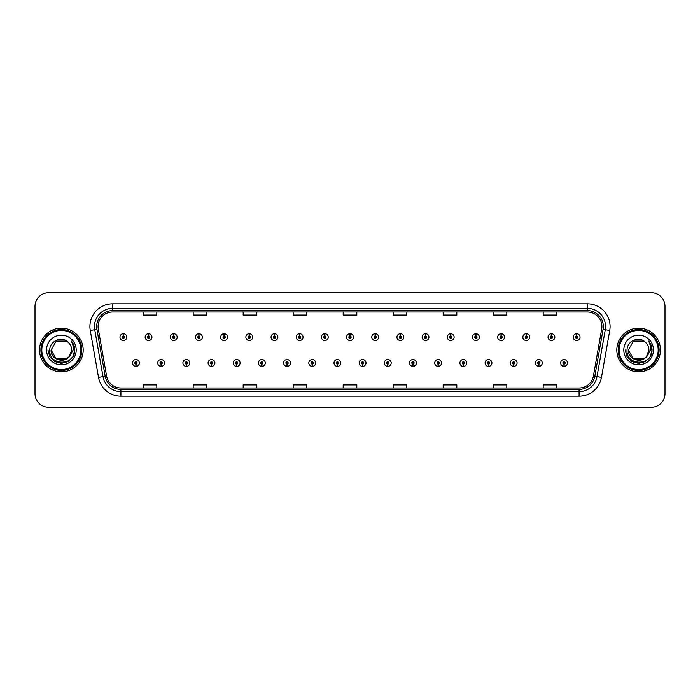 <?xml version="1.0" encoding="UTF-8"?>
<svg xmlns="http://www.w3.org/2000/svg" width="700" height="700" viewBox="0 0 700 700"><rect width="100%" height="100%" fill="white"/><g stroke="black" fill="none" stroke-linecap="round" stroke-linejoin="round"><path stroke-width="1.05" d="M161.088 364.088L160.991 366.363A3.413 3.413 0 0 0 161.289 366.363L161.184 364.088A1.137 1.137 0 0 0 162.269 362.959A1.137 1.137 0 0 0 161.14 361.821A1.137 1.137 0 0 0 160.002 362.959A1.137 1.137 0 0 0 161.088 364.088L161.114 363.405A0.455 0.455 0 0 1 160.685 362.959A0.455 0.455 0 0 1 161.14 362.504A0.455 0.455 0 0 1 161.595 362.959A0.455 0.455 0 0 1 161.157 363.405L161.184 364.088M186.27 364.088L186.174 366.363A3.413 3.413 0 0 0 186.471 366.363L186.366 364.088A1.137 1.137 0 0 0 187.451 362.959A1.137 1.137 0 0 0 186.322 361.821A1.137 1.137 0 0 0 185.185 362.959A1.137 1.137 0 0 0 186.27 364.088L186.296 363.405A0.455 0.455 0 0 1 185.867 362.959A0.455 0.455 0 0 1 186.322 362.504A0.455 0.455 0 0 1 186.769 362.959A0.455 0.455 0 0 1 186.34 363.405L186.366 364.088M211.452 364.088L211.347 366.363A3.413 3.413 0 0 0 211.645 366.363L211.549 364.088A1.137 1.137 0 0 0 212.634 362.959A1.137 1.137 0 0 0 211.496 361.821A1.137 1.137 0 0 0 210.367 362.959A1.137 1.137 0 0 0 211.452 364.088L211.479 363.405A0.455 0.455 0 0 1 211.041 362.959A0.455 0.455 0 0 1 211.496 362.504A0.455 0.455 0 0 1 211.951 362.959A0.455 0.455 0 0 1 211.523 363.405L211.549 364.088M236.635 364.088L236.53 366.363A3.413 3.413 0 0 0 236.828 366.363L236.731 364.088A1.137 1.137 0 0 0 237.816 362.959A1.137 1.137 0 0 0 236.679 361.821A1.137 1.137 0 0 0 235.541 362.959A1.137 1.137 0 0 0 236.635 364.088L236.661 363.405A0.455 0.455 0 0 1 236.224 362.959A0.455 0.455 0 0 1 236.679 362.504A0.455 0.455 0 0 1 237.134 362.959A0.455 0.455 0 0 1 236.705 363.405L236.731 364.088M261.817 364.088L261.713 366.363A3.413 3.413 0 0 0 262.01 366.363L261.914 364.088A1.137 1.137 0 0 0 262.999 362.959A1.137 1.137 0 0 0 261.861 361.821A1.137 1.137 0 0 0 260.724 362.959A1.137 1.137 0 0 0 261.817 364.088L261.844 363.405A0.455 0.455 0 0 1 261.406 362.959A0.455 0.455 0 0 1 261.861 362.504A0.455 0.455 0 0 1 262.316 362.959A0.455 0.455 0 0 1 261.887 363.405L261.914 364.088M287 364.088L286.895 366.363A3.413 3.413 0 0 0 287.192 366.363L287.096 364.088A1.137 1.137 0 0 0 288.181 362.959A1.137 1.137 0 0 0 287.044 361.821A1.137 1.137 0 0 0 285.906 362.959A1.137 1.137 0 0 0 287 364.088L287.026 363.405A0.455 0.455 0 0 1 286.589 362.959A0.455 0.455 0 0 1 287.044 362.504A0.455 0.455 0 0 1 287.499 362.959A0.455 0.455 0 0 1 287.061 363.405L287.096 364.088M312.174 364.088L312.078 366.363A3.413 3.413 0 0 0 312.375 366.363L312.279 364.088A1.137 1.137 0 0 0 313.364 362.959A1.137 1.137 0 0 0 312.226 361.821A1.137 1.137 0 0 0 311.089 362.959A1.137 1.137 0 0 0 312.174 364.088L312.209 363.405A0.455 0.455 0 0 1 311.771 362.959A0.455 0.455 0 0 1 312.226 362.504A0.455 0.455 0 0 1 312.681 362.959A0.455 0.455 0 0 1 312.244 363.405L312.279 364.088M337.356 364.088L337.26 366.363A3.413 3.413 0 0 0 337.558 366.363L337.461 364.088A1.137 1.137 0 0 0 338.546 362.959A1.137 1.137 0 0 0 337.409 361.821A1.137 1.137 0 0 0 336.271 362.959A1.137 1.137 0 0 0 337.356 364.088L337.391 363.405A0.455 0.455 0 0 1 336.954 362.959A0.455 0.455 0 0 1 337.409 362.504A0.455 0.455 0 0 1 337.864 362.959A0.455 0.455 0 0 1 337.426 363.405L337.461 364.088M362.539 364.088L362.442 366.363A3.413 3.413 0 0 0 362.74 366.363L362.644 364.088A1.137 1.137 0 0 0 363.729 362.959A1.137 1.137 0 0 0 362.591 361.821A1.137 1.137 0 0 0 361.454 362.959A1.137 1.137 0 0 0 362.539 364.088L362.574 363.405A0.455 0.455 0 0 1 362.136 362.959A0.455 0.455 0 0 1 362.591 362.504A0.455 0.455 0 0 1 363.046 362.959A0.455 0.455 0 0 1 362.609 363.405L362.644 364.088M387.721 364.088L387.625 366.363A3.413 3.413 0 0 0 387.922 366.363L387.826 364.088A1.137 1.137 0 0 0 388.911 362.959A1.137 1.137 0 0 0 387.774 361.821A1.137 1.137 0 0 0 386.636 362.959A1.137 1.137 0 0 0 387.721 364.088L387.756 363.405A0.455 0.455 0 0 1 387.319 362.959A0.455 0.455 0 0 1 387.774 362.504A0.455 0.455 0 0 1 388.229 362.959A0.455 0.455 0 0 1 387.791 363.405L387.826 364.088M412.904 364.088L412.808 366.363A3.413 3.413 0 0 0 413.105 366.363L413 364.088A1.137 1.137 0 0 0 414.094 362.959A1.137 1.137 0 0 0 412.956 361.821A1.137 1.137 0 0 0 411.819 362.959A1.137 1.137 0 0 0 412.904 364.088L412.939 363.405A0.455 0.455 0 0 1 412.501 362.959A0.455 0.455 0 0 1 412.956 362.504A0.455 0.455 0 0 1 413.411 362.959A0.455 0.455 0 0 1 412.974 363.405L413 364.088M438.086 364.088L437.99 366.363A3.413 3.413 0 0 0 438.287 366.363L438.183 364.088A1.137 1.137 0 0 0 439.276 362.959A1.137 1.137 0 0 0 438.139 361.821A1.137 1.137 0 0 0 437.001 362.959A1.137 1.137 0 0 0 438.086 364.088L438.113 363.405A0.455 0.455 0 0 1 437.684 362.959A0.455 0.455 0 0 1 438.139 362.504A0.455 0.455 0 0 1 438.594 362.959A0.455 0.455 0 0 1 438.156 363.405L438.183 364.088M463.269 364.088L463.173 366.363A3.413 3.413 0 0 0 463.47 366.363L463.365 364.088A1.137 1.137 0 0 0 464.459 362.959A1.137 1.137 0 0 0 463.321 361.821A1.137 1.137 0 0 0 462.184 362.959A1.137 1.137 0 0 0 463.269 364.088L463.295 363.405A0.455 0.455 0 0 1 462.866 362.959A0.455 0.455 0 0 1 463.321 362.504A0.455 0.455 0 0 1 463.776 362.959A0.455 0.455 0 0 1 463.339 363.405L463.365 364.088M488.451 364.088L488.355 366.363A3.413 3.413 0 0 0 488.653 366.363L488.548 364.088A1.137 1.137 0 0 0 489.633 362.959A1.137 1.137 0 0 0 488.504 361.821A1.137 1.137 0 0 0 487.366 362.959A1.137 1.137 0 0 0 488.451 364.088L488.477 363.405A0.455 0.455 0 0 1 488.049 362.959A0.455 0.455 0 0 1 488.504 362.504A0.455 0.455 0 0 1 488.959 362.959A0.455 0.455 0 0 1 488.521 363.405L488.548 364.088M513.634 364.088L513.529 366.363A3.413 3.413 0 0 0 513.826 366.363L513.73 364.088A1.137 1.137 0 0 0 514.815 362.959A1.137 1.137 0 0 0 513.678 361.821A1.137 1.137 0 0 0 512.549 362.959A1.137 1.137 0 0 0 513.634 364.088L513.66 363.405A0.455 0.455 0 0 1 513.231 362.959A0.455 0.455 0 0 1 513.678 362.504A0.455 0.455 0 0 1 514.133 362.959A0.455 0.455 0 0 1 513.704 363.405L513.73 364.088M538.816 364.088L538.711 366.363A3.413 3.413 0 0 0 539.009 366.363L538.913 364.088A1.137 1.137 0 0 0 539.997 362.959A1.137 1.137 0 0 0 538.86 361.821A1.137 1.137 0 0 0 537.731 362.959A1.137 1.137 0 0 0 538.816 364.088L538.843 363.405A0.455 0.455 0 0 1 538.405 362.959A0.455 0.455 0 0 1 538.86 362.504A0.455 0.455 0 0 1 539.315 362.959A0.455 0.455 0 0 1 538.886 363.405L538.913 364.088M563.999 364.088L563.894 366.363A3.413 3.413 0 0 0 564.191 366.363L564.095 364.088A1.137 1.137 0 0 0 565.18 362.959A1.137 1.137 0 0 0 564.043 361.821A1.137 1.137 0 0 0 562.905 362.959A1.137 1.137 0 0 0 563.999 364.088L564.025 363.405A0.455 0.455 0 0 1 563.587 362.959A0.455 0.455 0 0 1 564.043 362.504A0.455 0.455 0 0 1 564.497 362.959A0.455 0.455 0 0 1 564.069 363.405L564.095 364.088M135.905 364.088L135.809 366.363A3.413 3.413 0 0 0 136.106 366.363L136.001 364.088A1.137 1.137 0 0 0 137.095 362.959A1.137 1.137 0 0 0 135.957 361.821A1.137 1.137 0 0 0 134.82 362.959A1.137 1.137 0 0 0 135.905 364.088L135.931 363.405A0.455 0.455 0 0 1 135.502 362.959A0.455 0.455 0 0 1 135.957 362.504A0.455 0.455 0 0 1 136.412 362.959A0.455 0.455 0 0 1 135.975 363.405L136.001 364.088M148.593 336L148.697 333.734A3.413 3.413 0 0 0 148.4 333.734L148.496 336A1.137 1.137 0 0 0 147.411 337.137A1.137 1.137 0 0 0 148.549 338.275A1.137 1.137 0 0 0 149.678 337.137A1.137 1.137 0 0 0 148.593 336L148.566 336.683A0.455 0.455 0 0 1 149.004 337.137A0.455 0.455 0 0 1 148.549 337.592A0.455 0.455 0 0 1 148.094 337.137A0.455 0.455 0 0 1 148.523 336.683L148.496 336M173.775 336L173.88 333.734A3.413 3.413 0 0 0 173.582 333.734L173.679 336A1.137 1.137 0 0 0 172.594 337.137A1.137 1.137 0 0 0 173.731 338.275A1.137 1.137 0 0 0 174.86 337.137A1.137 1.137 0 0 0 173.775 336L173.749 336.683A0.455 0.455 0 0 1 174.178 337.137A0.455 0.455 0 0 1 173.731 337.592A0.455 0.455 0 0 1 173.276 337.137A0.455 0.455 0 0 1 173.705 336.683L173.679 336M198.957 336L199.054 333.734A3.413 3.413 0 0 0 198.756 333.734L198.861 336A1.137 1.137 0 0 0 197.776 337.137A1.137 1.137 0 0 0 198.905 338.275A1.137 1.137 0 0 0 200.043 337.137A1.137 1.137 0 0 0 198.957 336L198.931 336.683A0.455 0.455 0 0 1 199.36 337.137A0.455 0.455 0 0 1 198.905 337.592A0.455 0.455 0 0 1 198.459 337.137A0.455 0.455 0 0 1 198.888 336.683L198.861 336M224.14 336L224.236 333.734A3.413 3.413 0 0 0 223.939 333.734L224.044 336A1.137 1.137 0 0 0 222.959 337.137A1.137 1.137 0 0 0 224.088 338.275A1.137 1.137 0 0 0 225.225 337.137A1.137 1.137 0 0 0 224.14 336L224.114 336.683A0.455 0.455 0 0 1 224.543 337.137A0.455 0.455 0 0 1 224.088 337.592A0.455 0.455 0 0 1 223.633 337.137A0.455 0.455 0 0 1 224.07 336.683L224.044 336M249.322 336L249.419 333.734A3.413 3.413 0 0 0 249.121 333.734L249.226 336A1.137 1.137 0 0 0 248.132 337.137A1.137 1.137 0 0 0 249.27 338.275A1.137 1.137 0 0 0 250.407 337.137A1.137 1.137 0 0 0 249.322 336L249.296 336.683A0.455 0.455 0 0 1 249.725 337.137A0.455 0.455 0 0 1 249.27 337.592A0.455 0.455 0 0 1 248.815 337.137A0.455 0.455 0 0 1 249.252 336.683L249.226 336M274.505 336L274.601 333.734A3.413 3.413 0 0 0 274.304 333.734L274.409 336A1.137 1.137 0 0 0 273.315 337.137A1.137 1.137 0 0 0 274.453 338.275A1.137 1.137 0 0 0 275.59 337.137A1.137 1.137 0 0 0 274.505 336L274.47 336.683A0.455 0.455 0 0 1 274.908 337.137A0.455 0.455 0 0 1 274.453 337.592A0.455 0.455 0 0 1 273.998 337.137A0.455 0.455 0 0 1 274.435 336.683L274.409 336M299.688 336L299.784 333.734A3.413 3.413 0 0 0 299.486 333.734L299.582 336A1.137 1.137 0 0 0 298.498 337.137A1.137 1.137 0 0 0 299.635 338.275A1.137 1.137 0 0 0 300.773 337.137A1.137 1.137 0 0 0 299.688 336L299.652 336.683A0.455 0.455 0 0 1 300.09 337.137A0.455 0.455 0 0 1 299.635 337.592A0.455 0.455 0 0 1 299.18 337.137A0.455 0.455 0 0 1 299.618 336.683L299.582 336M324.87 336L324.966 333.734A3.413 3.413 0 0 0 324.669 333.734L324.765 336A1.137 1.137 0 0 0 323.68 337.137A1.137 1.137 0 0 0 324.817 338.275A1.137 1.137 0 0 0 325.955 337.137A1.137 1.137 0 0 0 324.87 336L324.835 336.683A0.455 0.455 0 0 1 325.273 337.137A0.455 0.455 0 0 1 324.817 337.592A0.455 0.455 0 0 1 324.363 337.137A0.455 0.455 0 0 1 324.8 336.683L324.765 336M350.053 336L350.149 333.734A3.413 3.413 0 0 0 349.851 333.734L349.947 336A1.137 1.137 0 0 0 348.863 337.137A1.137 1.137 0 0 0 350 338.275A1.137 1.137 0 0 0 351.137 337.137A1.137 1.137 0 0 0 350.053 336L350.017 336.683A0.455 0.455 0 0 1 350.455 337.137A0.455 0.455 0 0 1 350 337.592A0.455 0.455 0 0 1 349.545 337.137A0.455 0.455 0 0 1 349.983 336.683L349.947 336M375.235 336L375.331 333.734A3.413 3.413 0 0 0 375.034 333.734L375.13 336A1.137 1.137 0 0 0 374.045 337.137A1.137 1.137 0 0 0 375.183 338.275A1.137 1.137 0 0 0 376.32 337.137A1.137 1.137 0 0 0 375.235 336L375.2 336.683A0.455 0.455 0 0 1 375.637 337.137A0.455 0.455 0 0 1 375.183 337.592A0.455 0.455 0 0 1 374.727 337.137A0.455 0.455 0 0 1 375.165 336.683L375.13 336M400.418 336L400.514 333.734A3.413 3.413 0 0 0 400.216 333.734L400.312 336A1.137 1.137 0 0 0 399.227 337.137A1.137 1.137 0 0 0 400.365 338.275A1.137 1.137 0 0 0 401.502 337.137A1.137 1.137 0 0 0 400.418 336L400.382 336.683A0.455 0.455 0 0 1 400.82 337.137A0.455 0.455 0 0 1 400.365 337.592A0.455 0.455 0 0 1 399.91 337.137A0.455 0.455 0 0 1 400.348 336.683L400.312 336M425.591 336L425.696 333.734A3.413 3.413 0 0 0 425.399 333.734L425.495 336A1.137 1.137 0 0 0 424.41 337.137A1.137 1.137 0 0 0 425.547 338.275A1.137 1.137 0 0 0 426.685 337.137A1.137 1.137 0 0 0 425.591 336L425.565 336.683A0.455 0.455 0 0 1 426.002 337.137A0.455 0.455 0 0 1 425.547 337.592A0.455 0.455 0 0 1 425.092 337.137A0.455 0.455 0 0 1 425.53 336.683L425.495 336M450.774 336L450.879 333.734A3.413 3.413 0 0 0 450.581 333.734L450.677 336A1.137 1.137 0 0 0 449.593 337.137A1.137 1.137 0 0 0 450.73 338.275A1.137 1.137 0 0 0 451.867 337.137A1.137 1.137 0 0 0 450.774 336L450.748 336.683A0.455 0.455 0 0 1 451.185 337.137A0.455 0.455 0 0 1 450.73 337.592A0.455 0.455 0 0 1 450.275 337.137A0.455 0.455 0 0 1 450.704 336.683L450.677 336M475.956 336L476.061 333.734A3.413 3.413 0 0 0 475.764 333.734L475.86 336A1.137 1.137 0 0 0 474.775 337.137A1.137 1.137 0 0 0 475.912 338.275A1.137 1.137 0 0 0 477.041 337.137A1.137 1.137 0 0 0 475.956 336L475.93 336.683A0.455 0.455 0 0 1 476.367 337.137A0.455 0.455 0 0 1 475.912 337.592A0.455 0.455 0 0 1 475.457 337.137A0.455 0.455 0 0 1 475.886 336.683L475.86 336M501.139 336L501.244 333.734A3.413 3.413 0 0 0 500.946 333.734L501.043 336A1.137 1.137 0 0 0 499.957 337.137A1.137 1.137 0 0 0 501.095 338.275A1.137 1.137 0 0 0 502.224 337.137A1.137 1.137 0 0 0 501.139 336L501.113 336.683A0.455 0.455 0 0 1 501.541 337.137A0.455 0.455 0 0 1 501.095 337.592A0.455 0.455 0 0 1 500.64 337.137A0.455 0.455 0 0 1 501.069 336.683L501.043 336M526.321 336L526.418 333.734A3.413 3.413 0 0 0 526.12 333.734L526.225 336A1.137 1.137 0 0 0 525.14 337.137A1.137 1.137 0 0 0 526.269 338.275A1.137 1.137 0 0 0 527.406 337.137A1.137 1.137 0 0 0 526.321 336L526.295 336.683A0.455 0.455 0 0 1 526.724 337.137A0.455 0.455 0 0 1 526.269 337.592A0.455 0.455 0 0 1 525.822 337.137A0.455 0.455 0 0 1 526.251 336.683L526.225 336M551.504 336L551.6 333.734A3.413 3.413 0 0 0 551.303 333.734L551.407 336A1.137 1.137 0 0 0 550.322 337.137A1.137 1.137 0 0 0 551.451 338.275A1.137 1.137 0 0 0 552.589 337.137A1.137 1.137 0 0 0 551.504 336L551.477 336.683A0.455 0.455 0 0 1 551.906 337.137A0.455 0.455 0 0 1 551.451 337.592A0.455 0.455 0 0 1 550.996 337.137A0.455 0.455 0 0 1 551.434 336.683L551.407 336M576.686 336L576.782 333.734A3.413 3.413 0 0 0 576.485 333.734L576.59 336A1.137 1.137 0 0 0 575.496 337.137A1.137 1.137 0 0 0 576.634 338.275A1.137 1.137 0 0 0 577.771 337.137A1.137 1.137 0 0 0 576.686 336L576.66 336.683A0.455 0.455 0 0 1 577.089 337.137A0.455 0.455 0 0 1 576.634 337.592A0.455 0.455 0 0 1 576.179 337.137A0.455 0.455 0 0 1 576.616 336.683L576.59 336M123.41 336L123.515 333.734A3.413 3.413 0 0 0 123.218 333.734L123.314 336A1.137 1.137 0 0 0 122.229 337.137A1.137 1.137 0 0 0 123.366 338.275A1.137 1.137 0 0 0 124.504 337.137A1.137 1.137 0 0 0 123.41 336L123.384 336.683A0.455 0.455 0 0 1 123.821 337.137A0.455 0.455 0 0 1 123.366 337.592A0.455 0.455 0 0 1 122.911 337.137A0.455 0.455 0 0 1 123.34 336.683L123.314 336M39.541 350A21.823 21.823 0 0 0 61.364 371.822A21.823 21.823 0 0 0 83.178 350A21.823 21.823 0 0 0 61.364 328.178A21.823 21.823 0 0 0 39.541 350A21.823 21.823 0 0 0 61.364 371.822A21.823 21.823 0 0 0 83.178 350A21.823 21.823 0 0 0 61.364 328.178A21.823 21.823 0 0 0 39.541 350M616.822 350A21.823 21.823 0 0 0 638.636 371.822A21.823 21.823 0 0 0 660.459 350A21.823 21.823 0 0 0 638.636 328.178A21.823 21.823 0 0 0 616.822 350A21.823 21.823 0 0 0 638.636 371.822A21.823 21.823 0 0 0 660.459 350A21.823 21.823 0 0 0 638.636 328.178A21.823 21.823 0 0 0 616.822 350M98.087 326.541A14.543 14.543 0 0 1 112.639 311.999L587.361 311.999A14.543 14.543 0 0 1 601.685 329.07L593.416 375.979A14.543 14.543 0 0 1 579.093 388.001L120.907 388.001A14.543 14.543 0 0 1 106.584 375.979L98.315 329.07A14.543 14.543 0 0 1 98.087 326.541M96.679 326.541A15.96 15.96 0 0 0 96.924 329.315L105.192 376.224A15.96 15.96 0 0 0 120.907 389.41L579.093 389.41A15.96 15.96 0 0 0 594.808 376.224L603.076 329.315A15.96 15.96 0 0 0 587.361 310.59L112.639 310.59A15.96 15.96 0 0 0 96.679 326.541M90.256 330.496A22.724 22.724 0 0 1 112.639 303.817L587.361 303.817A22.724 22.724 0 0 1 609.744 330.496L601.475 377.405A22.724 22.724 0 0 1 579.093 396.183L120.907 396.183A22.724 22.724 0 0 1 98.525 377.405L90.256 330.496L94.728 329.7A18.183 18.183 0 0 1 112.639 308.368L587.361 308.368A18.183 18.183 0 0 1 605.273 329.7L596.995 376.609A18.183 18.183 0 0 1 579.093 391.632L120.907 391.632A18.183 18.183 0 0 1 103.005 376.609L94.728 329.7A18.183 18.183 0 0 1 94.456 326.541M665 306.364A13.633 13.633 0 0 0 651.367 292.731L48.633 292.731A13.633 13.633 0 0 0 35 306.364L35 393.636A13.633 13.633 0 0 0 48.633 407.269L651.367 407.269A13.633 13.633 0 0 0 665 393.636L665 306.364L665 393.636M343.184 311.999L343.184 315.079L356.816 315.079L356.816 311.999M293.178 311.999L293.178 315.079L306.819 315.079L306.819 311.999M243.18 311.999L243.18 315.079L256.821 315.079L256.821 311.999M193.183 311.999L193.183 315.079L206.815 315.079L206.815 311.999M143.185 311.999L143.185 315.079L156.817 315.079L156.817 311.999M393.181 311.999L393.181 315.079L406.822 315.079L406.822 311.999M443.179 311.999L443.179 315.079L456.82 315.079L456.82 311.999M493.185 311.999L493.185 315.079L506.817 315.079L506.817 311.999M543.183 311.999L543.183 315.079L556.815 315.079L556.815 311.999M356.816 388.001L356.816 384.921L343.184 384.921L343.184 388.001M306.819 388.001L306.819 384.921L293.178 384.921L293.178 388.001M256.821 388.001L256.821 384.921L243.18 384.921L243.18 388.001M206.815 388.001L206.815 384.921L193.183 384.921L193.183 388.001M156.817 388.001L156.817 384.921L143.185 384.921L143.185 388.001M406.822 388.001L406.822 384.921L393.181 384.921L393.181 388.001M456.82 388.001L456.82 384.921L443.179 384.921L443.179 388.001M506.817 388.001L506.817 384.921L493.185 384.921L493.185 388.001M556.815 388.001L556.815 384.921L543.183 384.921L543.183 388.001M35 306.364L35 393.636M651.367 292.731L48.633 292.731M48.633 407.269L651.367 407.269M126.77 337.137A3.413 3.413 0 0 0 123.515 333.734A3.413 3.413 0 0 1 126.77 337.137A3.413 3.413 0 0 1 123.366 340.541A3.413 3.413 0 0 1 119.954 337.137A3.413 3.413 0 0 1 123.218 333.734M132.545 362.959A3.413 3.413 0 0 0 135.809 366.363A3.413 3.413 0 0 1 132.545 362.959A3.413 3.413 0 0 1 135.957 359.546A3.413 3.413 0 0 1 139.361 362.959A3.413 3.413 0 0 1 136.106 366.363M151.952 337.137A3.413 3.413 0 0 0 148.697 333.734A3.413 3.413 0 0 1 151.952 337.137A3.413 3.413 0 0 1 148.549 340.541A3.413 3.413 0 0 1 145.136 337.137A3.413 3.413 0 0 1 148.4 333.734M177.135 337.137A3.413 3.413 0 0 0 173.88 333.734A3.413 3.413 0 0 1 177.135 337.137A3.413 3.413 0 0 1 173.731 340.541A3.413 3.413 0 0 1 170.319 337.137A3.413 3.413 0 0 1 173.582 333.734M202.317 337.137A3.413 3.413 0 0 0 199.054 333.734A3.413 3.413 0 0 1 202.317 337.137A3.413 3.413 0 0 1 198.905 340.541A3.413 3.413 0 0 1 195.501 337.137A3.413 3.413 0 0 1 198.756 333.734M227.5 337.137A3.413 3.413 0 0 0 224.236 333.734A3.413 3.413 0 0 1 227.5 337.137A3.413 3.413 0 0 1 224.088 340.541A3.413 3.413 0 0 1 220.684 337.137A3.413 3.413 0 0 1 223.939 333.734L224.017 335.545M157.727 362.959A3.413 3.413 0 0 0 160.991 366.363A3.413 3.413 0 0 1 157.727 362.959A3.413 3.413 0 0 1 161.14 359.546A3.413 3.413 0 0 1 164.544 362.959A3.413 3.413 0 0 1 161.289 366.363M182.91 362.959A3.413 3.413 0 0 0 186.174 366.363A3.413 3.413 0 0 1 182.91 362.959A3.413 3.413 0 0 1 186.322 359.546A3.413 3.413 0 0 1 189.726 362.959A3.413 3.413 0 0 1 186.471 366.363M208.093 362.959A3.413 3.413 0 0 0 211.347 366.363A3.413 3.413 0 0 1 208.093 362.959A3.413 3.413 0 0 1 211.496 359.546A3.413 3.413 0 0 1 214.909 362.959A3.413 3.413 0 0 1 211.645 366.363L211.566 364.543M71.601 341.355C73.675 343.875 74.734 346.754 74.76 350L74.743 350.77C74.322 366.275 48.606 365.864 49.761 350C49.648 341.075 61.793 335.624 68.093 342.239L66.5 341.101L56.228 341.101L51.091 350L56.228 341.101L66.5 341.101L68.093 342.239L66.5 341.101L56.228 341.101L51.091 350L56.228 341.101L66.5 341.101L68.093 342.239L66.5 341.101L56.228 341.101L51.091 350L56.228 341.101L66.5 341.101L68.093 342.239L66.5 341.101L56.228 341.101L51.091 350L56.228 341.101L66.5 341.101L68.093 342.239L66.5 341.101L56.228 341.101L51.091 350C50.461 363.256 72.266 363.256 71.636 350A10.273 10.273 0 0 0 68.093 342.239L66.5 341.101L56.228 341.101L51.091 350C50.461 363.256 72.266 363.256 71.636 350C72.266 363.256 50.461 363.256 51.091 350C50.461 363.256 72.266 363.256 71.636 350C72.266 363.256 50.461 363.256 51.091 350C50.461 363.256 72.266 363.256 71.636 350C72.266 363.256 50.461 363.256 51.091 350L56.228 358.899L66.5 358.899L69.239 356.598L71.636 350A10.273 10.273 0 0 1 69.239 356.598C63.779 363.974 50.558 359.257 51.091 350L56.228 358.899L66.5 358.899L69.212 356.632M80.911 350A19.547 19.547 0 0 0 61.364 330.453A19.547 19.547 0 0 0 41.816 350A19.547 19.547 0 0 0 61.364 369.547A19.547 19.547 0 0 0 80.911 350M81.821 350A20.457 20.457 0 0 0 61.364 329.543A20.457 20.457 0 0 0 40.906 350A20.457 20.457 0 0 0 61.364 370.457A20.457 20.457 0 0 0 81.821 350M46.541 350A14.823 14.823 0 0 0 61.364 364.822A14.823 14.823 0 0 0 76.186 350A14.823 14.823 0 0 0 61.364 335.178A14.823 14.823 0 0 0 46.541 350M74.76 350.105L74.76 350C74.725 346.631 73.605 343.674 71.4 341.119C73.08 343.875 73.666 346.832 73.168 350L69.239 356.598M71.496 341.233L74.76 350.385L71.496 341.233L74.76 350.385L71.496 341.233L74.76 350.385L71.496 341.233L74.76 350.385L71.496 341.233L74.76 350.385L71.496 341.233L74.76 350L72.966 356.703L68.066 361.602L61.364 363.396L54.661 361.602L49.761 356.703L47.968 350M648.874 341.355C650.947 343.875 652.006 346.754 652.032 350L652.015 350.77C651.595 366.275 625.879 365.864 627.034 350C626.92 341.075 639.065 335.624 645.365 342.239L643.773 341.101L633.5 341.101L628.364 350L633.5 341.101L643.773 341.101L645.365 342.239L643.773 341.101L633.5 341.101L628.364 350L633.5 341.101L643.773 341.101L645.365 342.239L643.773 341.101L633.5 341.101L628.364 350L633.5 341.101L643.773 341.101L645.365 342.239L643.773 341.101L633.5 341.101L628.364 350L633.5 341.101L643.773 341.101L645.365 342.239L643.773 341.101L633.5 341.101L628.364 350C627.734 363.256 649.539 363.256 648.909 350A10.273 10.273 0 0 0 645.365 342.239L643.773 341.101L633.5 341.101L628.364 350C627.734 363.256 649.539 363.256 648.909 350C649.539 363.256 627.734 363.256 628.364 350C627.734 363.256 649.539 363.256 648.909 350C649.539 363.256 627.734 363.256 628.364 350C627.734 363.256 649.539 363.256 648.909 350C649.539 363.256 627.734 363.256 628.364 350L633.5 358.899L643.773 358.899L646.511 356.598L648.909 350A10.273 10.273 0 0 1 646.511 356.598C641.06 363.974 627.83 359.257 628.364 350L633.5 358.899L643.773 358.899L646.485 356.632M658.184 350A19.547 19.547 0 0 0 638.636 330.453A19.547 19.547 0 0 0 619.089 350A19.547 19.547 0 0 0 638.636 369.547A19.547 19.547 0 0 0 658.184 350M659.094 350A20.457 20.457 0 0 0 638.636 329.543A20.457 20.457 0 0 0 618.179 350A20.457 20.457 0 0 0 638.636 370.457A20.457 20.457 0 0 0 659.094 350M623.814 350A14.823 14.823 0 0 0 638.636 364.822A14.823 14.823 0 0 0 653.459 350A14.823 14.823 0 0 0 638.636 335.178A14.823 14.823 0 0 0 623.814 350M652.032 350.105L652.032 350C651.997 346.631 650.878 343.674 648.673 341.119C650.352 343.875 650.939 346.832 650.44 350L646.511 356.598M648.769 341.233L652.032 350.385L648.769 341.233L652.032 350.385L648.769 341.233L652.032 350.385L648.769 341.233L652.032 350.385L648.769 341.233L652.032 350.385L648.769 341.233L652.032 350L650.239 356.703L645.339 361.602L638.636 363.396L631.934 361.602L627.034 356.703L625.24 350M252.682 337.137A3.413 3.413 0 0 0 249.419 333.734A3.413 3.413 0 0 1 252.682 337.137A3.413 3.413 0 0 1 249.27 340.541A3.413 3.413 0 0 1 245.866 337.137A3.413 3.413 0 0 1 249.121 333.734L249.2 335.545M277.865 337.137A3.413 3.413 0 0 0 274.601 333.734A3.413 3.413 0 0 1 277.865 337.137A3.413 3.413 0 0 1 274.453 340.541A3.413 3.413 0 0 1 271.049 337.137A3.413 3.413 0 0 1 274.304 333.734L274.382 335.545M303.047 337.137A3.413 3.413 0 0 0 299.784 333.734A3.413 3.413 0 0 1 303.047 337.137A3.413 3.413 0 0 1 299.635 340.541A3.413 3.413 0 0 1 296.231 337.137A3.413 3.413 0 0 1 299.486 333.734L299.565 335.545M233.275 362.959A3.413 3.413 0 0 0 236.53 366.363A3.413 3.413 0 0 1 233.275 362.959A3.413 3.413 0 0 1 236.679 359.546A3.413 3.413 0 0 1 240.091 362.959A3.413 3.413 0 0 1 236.828 366.363L236.749 364.543M258.457 362.959A3.413 3.413 0 0 0 261.713 366.363A3.413 3.413 0 0 1 258.457 362.959A3.413 3.413 0 0 1 261.861 359.546A3.413 3.413 0 0 1 265.274 362.959A3.413 3.413 0 0 1 262.01 366.363L261.931 364.543M283.64 362.959A3.413 3.413 0 0 0 286.895 366.363A3.413 3.413 0 0 1 283.64 362.959A3.413 3.413 0 0 1 287.044 359.546A3.413 3.413 0 0 1 290.456 362.959A3.413 3.413 0 0 1 287.192 366.363L287.114 364.543M328.23 337.137A3.413 3.413 0 0 0 324.966 333.734A3.413 3.413 0 0 1 328.23 337.137A3.413 3.413 0 0 1 324.817 340.541A3.413 3.413 0 0 1 321.405 337.137A3.413 3.413 0 0 1 324.669 333.734L324.748 335.545M353.412 337.137A3.413 3.413 0 0 0 350.149 333.734A3.413 3.413 0 0 1 353.412 337.137A3.413 3.413 0 0 1 350 340.541A3.413 3.413 0 0 1 346.588 337.137A3.413 3.413 0 0 1 349.851 333.734L349.93 335.545M378.595 337.137A3.413 3.413 0 0 0 375.331 333.734A3.413 3.413 0 0 1 378.595 337.137A3.413 3.413 0 0 1 375.183 340.541A3.413 3.413 0 0 1 371.77 337.137A3.413 3.413 0 0 1 375.034 333.734M403.769 337.137A3.413 3.413 0 0 0 400.514 333.734A3.413 3.413 0 0 1 403.769 337.137A3.413 3.413 0 0 1 400.365 340.541A3.413 3.413 0 0 1 396.953 337.137A3.413 3.413 0 0 1 400.216 333.734M428.951 337.137A3.413 3.413 0 0 0 425.696 333.734A3.413 3.413 0 0 1 428.951 337.137A3.413 3.413 0 0 1 425.547 340.541A3.413 3.413 0 0 1 422.135 337.137A3.413 3.413 0 0 1 425.399 333.734M308.822 362.959A3.413 3.413 0 0 0 312.078 366.363A3.413 3.413 0 0 1 308.822 362.959A3.413 3.413 0 0 1 312.226 359.546A3.413 3.413 0 0 1 315.639 362.959A3.413 3.413 0 0 1 312.375 366.363L312.296 364.543M333.996 362.959A3.413 3.413 0 0 0 337.26 366.363A3.413 3.413 0 0 1 333.996 362.959A3.413 3.413 0 0 1 337.409 359.546A3.413 3.413 0 0 1 340.821 362.959A3.413 3.413 0 0 1 337.558 366.363L337.479 364.543M359.179 362.959A3.413 3.413 0 0 0 362.442 366.363A3.413 3.413 0 0 1 359.179 362.959A3.413 3.413 0 0 1 362.591 359.546A3.413 3.413 0 0 1 366.004 362.959A3.413 3.413 0 0 1 362.74 366.363M384.361 362.959A3.413 3.413 0 0 0 387.625 366.363A3.413 3.413 0 0 1 384.361 362.959A3.413 3.413 0 0 1 387.774 359.546A3.413 3.413 0 0 1 391.178 362.959A3.413 3.413 0 0 1 387.922 366.363M409.544 362.959A3.413 3.413 0 0 0 412.808 366.363A3.413 3.413 0 0 1 409.544 362.959A3.413 3.413 0 0 1 412.956 359.546A3.413 3.413 0 0 1 416.36 362.959A3.413 3.413 0 0 1 413.105 366.363M454.134 337.137A3.413 3.413 0 0 0 450.879 333.734A3.413 3.413 0 0 1 454.134 337.137A3.413 3.413 0 0 1 450.73 340.541A3.413 3.413 0 0 1 447.317 337.137A3.413 3.413 0 0 1 450.581 333.734M479.316 337.137A3.413 3.413 0 0 0 476.061 333.734A3.413 3.413 0 0 1 479.316 337.137A3.413 3.413 0 0 1 475.912 340.541A3.413 3.413 0 0 1 472.5 337.137A3.413 3.413 0 0 1 475.764 333.734M504.499 337.137A3.413 3.413 0 0 0 501.244 333.734A3.413 3.413 0 0 1 504.499 337.137A3.413 3.413 0 0 1 501.095 340.541A3.413 3.413 0 0 1 497.683 337.137A3.413 3.413 0 0 1 500.946 333.734M529.681 337.137A3.413 3.413 0 0 0 526.418 333.734A3.413 3.413 0 0 1 529.681 337.137A3.413 3.413 0 0 1 526.269 340.541A3.413 3.413 0 0 1 522.865 337.137A3.413 3.413 0 0 1 526.12 333.734M554.864 337.137A3.413 3.413 0 0 0 551.6 333.734A3.413 3.413 0 0 1 554.864 337.137A3.413 3.413 0 0 1 551.451 340.541A3.413 3.413 0 0 1 548.048 337.137A3.413 3.413 0 0 1 551.303 333.734M580.046 337.137A3.413 3.413 0 0 0 576.782 333.734A3.413 3.413 0 0 1 580.046 337.137A3.413 3.413 0 0 1 576.634 340.541A3.413 3.413 0 0 1 573.23 337.137A3.413 3.413 0 0 1 576.485 333.734M434.726 362.959A3.413 3.413 0 0 0 437.99 366.363A3.413 3.413 0 0 1 434.726 362.959A3.413 3.413 0 0 1 438.139 359.546A3.413 3.413 0 0 1 441.543 362.959A3.413 3.413 0 0 1 438.287 366.363M459.909 362.959A3.413 3.413 0 0 0 463.173 366.363A3.413 3.413 0 0 1 459.909 362.959A3.413 3.413 0 0 1 463.321 359.546A3.413 3.413 0 0 1 466.725 362.959A3.413 3.413 0 0 1 463.47 366.363M485.091 362.959A3.413 3.413 0 0 0 488.355 366.363A3.413 3.413 0 0 1 485.091 362.959A3.413 3.413 0 0 1 488.504 359.546A3.413 3.413 0 0 1 491.907 362.959A3.413 3.413 0 0 1 488.653 366.363M510.274 362.959A3.413 3.413 0 0 0 513.529 366.363A3.413 3.413 0 0 1 510.274 362.959A3.413 3.413 0 0 1 513.678 359.546A3.413 3.413 0 0 1 517.09 362.959A3.413 3.413 0 0 1 513.826 366.363M535.456 362.959A3.413 3.413 0 0 0 538.711 366.363A3.413 3.413 0 0 1 535.456 362.959A3.413 3.413 0 0 1 538.86 359.546A3.413 3.413 0 0 1 542.273 362.959A3.413 3.413 0 0 1 539.009 366.363M560.639 362.959A3.413 3.413 0 0 0 563.894 366.363A3.413 3.413 0 0 1 560.639 362.959A3.413 3.413 0 0 1 564.043 359.546A3.413 3.413 0 0 1 567.455 362.959A3.413 3.413 0 0 1 564.191 366.363M587.361 303.817L587.361 310.59M94.728 329.7L96.924 329.315M120.907 396.183L120.907 389.41M579.093 389.41L579.093 396.183M594.808 376.224L601.475 377.405M98.525 377.405L105.192 376.224M603.076 329.315L609.744 330.496M112.639 303.817L112.639 310.59"/></g></svg>

